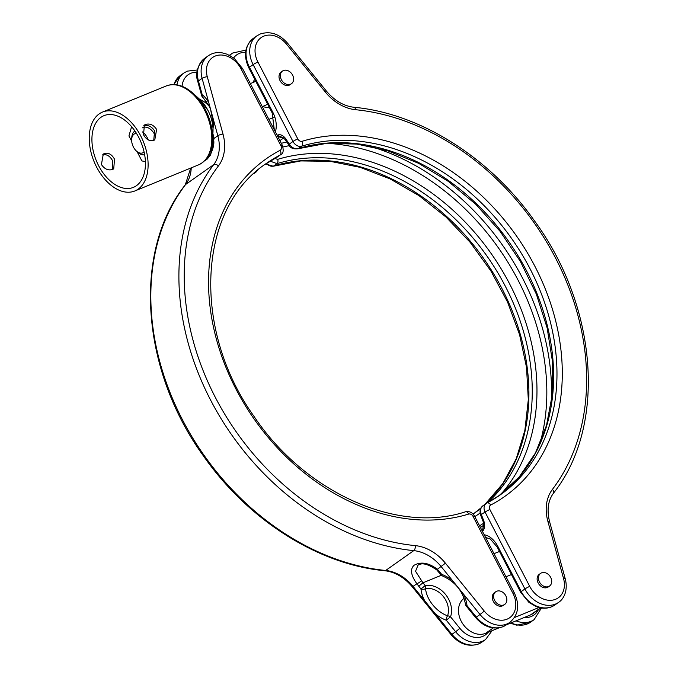 <?xml version="1.0" encoding="UTF-8"?>
<svg xmlns="http://www.w3.org/2000/svg" width="678" height="678" viewBox="0 0 678 678"><rect width="100%" height="100%" fill="white"/><g stroke="black" fill="none" stroke-linecap="round" stroke-linejoin="round"><path stroke-width="1.02" d="M142.448 131.913A12.916 8.06 67.7 0 1 147.321 137.795A12.916 8.06 67.7 0 1 148.262 139.897M144.643 154.745A12.916 8.06 67.7 0 1 137.642 152.169L136.371 151.008A10.339 6.441 -112.3 0 0 144.075 151.914M142.439 127.82L143.211 127.506A12.916 8.06 67.7 0 1 154.796 134.736A12.916 8.06 67.7 0 1 155.567 136.414M136.49 133.413A10.339 6.441 -112.3 0 0 131.651 139.465A10.339 6.441 -112.3 0 0 133.422 147.067A10.339 6.441 -112.3 0 0 136.371 151.008M250.343 83.597L255.547 81.462A12.916 8.06 67.7 0 1 255.826 81.36M267.454 103.793A12.916 8.06 67.7 0 1 266.352 104.819A12.916 8.06 67.7 0 1 265.344 105.37L262.276 106.632M291.447 83.716L290.116 84.665A7.755 6 -125.2 0 1 289.184 85.174A7.755 6 -125.2 0 1 280.37 81.224A7.755 6 -125.2 0 1 281.167 72.004L282.506 71.054A7.755 6 -125.2 0 1 283.429 70.546A7.755 6 -125.2 0 1 292.252 74.495A7.755 6 -125.2 0 1 291.447 83.716A7.755 6 -125.2 0 1 290.523 84.225A7.755 6 -125.2 0 1 281.701 80.275A7.755 6 -125.2 0 1 282.506 71.054M549.561 586.029L548.222 586.979A7.755 6 -125.2 0 1 547.299 587.487A7.755 6 -125.2 0 1 538.476 583.538A7.755 6 -125.2 0 1 539.273 574.317L540.612 573.376A7.755 6 -125.2 0 1 541.544 572.868A7.755 6 -125.2 0 1 550.358 576.809A7.755 6 -125.2 0 1 549.561 586.029A7.755 6 -125.2 0 1 548.629 586.538A7.755 6 -125.2 0 1 539.815 582.597A7.755 6 -125.2 0 1 540.612 573.376M495.754 591.758L494.415 592.699A7.755 6 54.8 0 0 493.618 601.92A7.755 6 54.8 0 0 502.44 605.869A7.755 6 54.8 0 0 503.364 605.361L504.703 604.42A7.755 6 -125.2 0 1 503.771 604.929A7.755 6 -125.2 0 1 494.957 600.979A7.755 6 -125.2 0 1 495.754 591.758A7.755 6 -125.2 0 1 496.686 591.25A7.755 6 -125.2 0 1 505.5 595.199A7.755 6 -125.2 0 1 504.703 604.42M538.951 607.505L514.5 617.522M505.983 576.792L511.466 574.546M498.906 627.887L485.626 633.328A20.671 15.992 -125.2 0 1 462.159 622.887A20.671 15.992 -125.2 0 1 464.108 598.301M540.959 607.929L532.959 613.582A20.671 15.992 -125.2 0 1 530.484 614.938L506.39 624.811M253.708 173.738L255.386 172.5A202.832 156.957 54.8 0 0 254.589 172.924M280.133 150.287A3.873 2.441 -117.7 0 1 280.107 155.033L276.751 157.398A3.873 2.441 62.3 0 1 276.582 157.508L264.7 164.635A202.832 156.957 -125.2 0 1 276.751 157.398L280.633 154.711A7.755 6 -125.2 0 1 280.107 155.033A202.832 156.957 54.8 0 0 266.361 163.44C197.984 208.316 191.366 328.499 253.691 415.911C304.566 492.491 397.672 534.247 465.557 511.771A3.873 2.381 73 0 1 468.693 514.068A206.705 159.957 -125.2 0 1 235.893 388.943A206.705 159.957 -125.2 0 1 280.133 150.287A3.873 3 54.8 0 0 280.963 145.812L241.114 68.944A21.959 16.992 54.8 0 0 217.341 55.393A21.959 16.992 54.8 0 0 207.282 76.724L223.003 134.108A42.629 32.993 -125.2 0 1 218.443 165.915A235.13 181.95 54.8 0 0 215.333 397.376A235.13 181.95 54.8 0 0 415.267 545.62A42.629 32.993 -125.2 0 1 445.421 563.198L484.278 611.098A21.959 16.992 54.8 0 0 507.068 619.175A21.959 16.992 54.8 0 0 512.907 593.284L473.058 516.407A3.873 3 54.8 0 0 468.693 514.068M191.238 167.856A38.756 29.993 -125.2 0 1 185.619 184.492A239.003 184.95 54.8 0 0 182.458 419.775A239.003 184.95 54.8 0 0 385.689 570.469A38.756 29.993 -125.2 0 1 413.105 586.445L424.699 600.742A28.383 17.916 48.4 0 1 420.97 589.013L416.894 583.766C410.893 575.402 409.936 569.24 414.029 565.299C420.97 561.426 428.75 562.757 437.378 569.283L436.852 569.995L440.929 574.817L441.683 574.376A28.383 17.916 48.4 0 1 452.768 580.902L441.166 566.605A38.756 29.993 54.8 0 0 413.758 550.629A239.003 184.95 -125.2 0 1 210.527 399.935A239.003 184.95 -125.2 0 1 213.689 164.661A38.756 29.993 54.8 0 0 217.833 135.753L213.138 118.625A28.383 16.28 85.9 0 1 213.011 128.769M205.273 160.432L206.612 159.499C208.519 158.677 215.731 146.719 213.401 138.905L213.401 138.905A3.873 0.602 -10.4 0 1 214.045 138.431L210.68 154.923L201.883 163.067M436.852 569.995C421.487 559.587 419.012 565.791 418.14 564.842L415.538 571.274L422.953 582.8L441.344 575.266M418.699 586.216L422.953 582.8L425.225 585.606L420.97 589.013A3.873 2.271 -5.5 0 0 425.555 588.69A24.679 15.577 -131.6 0 0 447.565 615.819A3.873 2.161 19.7 0 1 450.531 616.802L459.887 628.337A21.959 16.992 54.8 0 0 488.101 632.311M483.389 505.5C480.507 507.449 479.838 510.509 481.397 514.678L483.889 521.136C485.194 525.501 484.778 528.857 482.626 531.188L483.473 525.526M266.42 163.483A7.755 6 54.8 0 0 273.641 166.017L276.988 163.644L270.141 161.144M284.023 137.71C281.556 138.219 279.328 137.363 277.344 135.159C280.116 134.015 282.853 135.134 285.557 138.515L289.294 144.092C291.794 147.745 294.82 149.236 298.354 148.55A202.832 156.957 -125.2 0 1 521.187 261.072A202.832 156.957 -125.2 0 1 498.796 495.889M274.76 158.483L277.675 159.364A206.036 159.44 -125.2 0 1 495.016 259.166A206.036 159.44 -125.2 0 1 500.864 494.338M213.401 138.905L212.807 136.312A3.873 1.042 -15.3 0 1 213.384 135.507L214.045 138.431L217.833 135.753A3.873 1.042 164.7 0 1 223.003 134.108M208.892 103.115L202.112 78.368L198.434 80.962A3.873 1.042 164.7 0 0 197.866 81.767C194.942 73.673 197.205 65.876 204.637 58.367A25.84 19.993 54.8 0 0 198.434 80.962L202.222 94.776A3.873 1.042 164.7 0 0 201.646 95.581A3.873 3.873 0 0 0 203.112 97.691L203.112 97.691A3.873 2.856 126 0 1 202.222 94.776A28.383 16.28 85.9 0 1 208.892 103.115L213.138 118.625M446.277 620.217L450.531 616.802A21.95 16.984 -125.2 0 0 445.522 594.428A21.95 16.984 -125.2 0 0 425.225 585.606A3.873 2.322 -101.6 0 1 425.555 588.69A19.086 14.772 54.8 0 1 443.2 596.36A19.086 14.772 54.8 0 1 447.565 615.819A3.873 1.975 -70.4 0 0 446.277 620.217A28.383 17.916 48.4 0 1 435.2 613.683L451.955 634.345L455.633 631.752L446.277 620.217M424.699 600.742L435.2 613.683M440.929 574.817A3.873 3.873 0 0 0 442.641 576.029C455.336 581.851 462.913 591.157 465.388 603.954L465.388 603.954A3.873 3.873 0 0 0 466.235 606.022L466.989 605.581L476.346 617.107L480.024 614.514L452.768 580.902M465.388 603.954A3.873 2.271 -5.5 0 0 466.989 605.581A28.383 17.916 48.4 0 0 463.269 593.852M415.267 545.62A3.873 2.034 95.7 0 1 413.758 550.629L385.689 570.469A3.873 2.034 95.7 0 1 384.816 570.732C395.105 571.961 404.283 577.351 412.343 586.885L416.894 583.766A3.873 0.636 -33.8 0 0 421.385 580.876M442.641 576.029A3.873 1.975 -70.4 0 1 441.683 574.376L439.412 571.579L438.658 572.02M484.219 534.798A20.026 12.484 67.7 0 1 497.906 546.527L521.246 591.555L524.925 588.962L485.075 512.085A7.755 6 -125.2 0 1 486.211 503.457A7.755 6 -125.2 0 1 486.736 503.135A202.832 156.957 54.8 0 0 500.474 494.728A202.832 156.957 54.8 0 0 525.196 259.852A202.832 156.957 54.8 0 0 301.71 146.177A7.755 6 -125.2 0 1 292.981 141.49L289.294 144.092A3.873 0.941 146.2 0 0 288.879 145.1L285.141 139.524A3.873 0.941 -33.8 0 1 285.557 138.515M285.141 139.524L282.777 137.566L277.141 135.303M297.786 138.922A3.873 0.432 152.6 0 0 292.981 141.49L253.131 64.613A25.84 19.993 -125.2 0 1 256.911 35.849L260.301 33.985C270.319 30.824 279.412 33.892 287.574 43.206L286.574 44.231A21.959 16.992 54.8 0 0 263.776 36.154A21.959 16.992 54.8 0 0 257.937 62.045L297.786 138.922A3.873 3 54.8 0 0 302.151 141.27A206.705 159.957 -125.2 0 1 534.95 266.386A206.705 159.957 -125.2 0 1 490.711 505.042A3.873 3 54.8 0 0 489.88 509.517A3.873 0.432 152.6 0 0 485.075 512.085L480.583 514.933C479.414 511.034 480.177 507.991 482.855 505.822L486.906 503.025A3.873 2.441 -117.7 0 0 486.736 503.135M483.889 521.136L483.083 521.382C483.753 523.865 483.829 525.425 483.287 526.069L482.422 531.332M131.608 126.693L128.93 135.922L131.685 141.227M137.092 151.66L141.897 160.932L145.397 161.576M131.651 139.465L131.735 137.744A12.916 8.06 67.7 0 1 134.914 130.998M153.711 140.439L154.804 139.838L156.618 129.43C153.55 124.854 149.821 123.21 145.439 124.481L144.372 125.066L143.533 134.786C146.27 139.592 149.66 141.482 153.711 140.439M153.72 140.439L154.609 130.846C151.533 126.286 147.787 124.65 143.38 125.939M114.514 159.177L113.726 168.864L112.667 169.449C108.251 170.737 104.514 169.102 101.429 164.542L103.293 154.092L104.395 153.491C108.421 152.465 111.794 154.355 114.514 159.177M102.336 154.94C106.387 153.906 109.777 155.787 112.514 160.593L112.599 169.475M140.727 135.939A42.629 26.586 67.7 0 1 134.846 190.967A42.629 26.586 67.7 0 1 96.623 167.102A42.629 26.586 67.7 0 1 102.505 112.073A42.629 26.586 67.7 0 1 140.727 135.939M98.632 165.686A38.756 24.171 67.7 0 1 103.98 115.658A38.756 24.171 67.7 0 1 138.727 137.354A38.756 24.171 67.7 0 1 133.371 187.382A38.756 24.171 67.7 0 1 98.632 165.686M524.247 617.497A21.959 16.992 54.8 0 0 531.272 616.497A21.959 16.992 54.8 0 0 538.315 609.793M511.119 622.879A25.84 19.993 54.8 0 0 530.459 622.235L534.137 619.633A25.84 19.993 -125.2 0 1 531.043 621.336A25.84 19.993 -125.2 0 1 516.077 620.845M274.327 129.871L272.158 112.87A3.873 0.432 -27.4 0 1 272.793 112.234A20.026 12.484 67.7 0 1 275.344 131.837M506.254 624.913L502.856 626.777C492.838 629.938 483.753 626.87 475.583 617.556L476.346 617.107A25.84 19.993 54.8 0 0 503.161 626.608A25.84 19.993 54.8 0 0 506.254 624.913L509.932 622.319A25.84 19.993 -125.2 0 1 506.839 624.014A25.84 19.993 -125.2 0 1 480.024 614.514L484.278 611.098M509.932 622.319C518.458 614.87 519.933 605.073 514.348 592.919A3.873 0.432 152.6 0 0 512.907 593.284M478.77 643.846A25.84 19.993 54.8 0 0 481.863 642.151L478.465 644.015C468.447 647.176 459.362 644.108 451.192 634.794L451.955 634.345A25.84 19.993 54.8 0 0 478.77 643.846M196.993 72.258A21.959 16.992 54.8 0 0 190.789 73.309A21.959 16.992 54.8 0 0 182.094 86.318M499.491 551.434L494.008 553.68M439.412 571.579L437.378 569.283L445.421 563.198M253.936 173.526L255.386 172.5A3.873 2.441 -117.7 0 0 256.038 171.619M481.863 642.151L485.541 639.549A25.84 19.993 -125.2 0 1 455.633 631.752L459.887 628.337M190.704 168.076L185.289 184.814A3.873 2.381 -142.7 0 1 185.619 184.492L213.689 164.661A3.873 2.381 -142.7 0 1 218.443 165.915M212.9 133.752L213.384 135.507M207.282 76.724A3.873 1.042 164.7 0 0 202.112 78.368A25.84 19.993 -125.2 0 1 208.307 55.766L204.637 58.367M173.653 84.581L180.246 75.597A25.84 19.993 54.8 0 0 173.958 84.589M176.983 84.886A25.84 19.993 -125.2 0 1 183.916 73.004L180.246 75.597M212.392 142.541L213.706 142.007M493.211 627.964L485.626 633.328M540.519 607.852L530.484 614.938M265.7 163.966L273.209 166.229A3.873 2.381 73 0 0 273.641 166.017A202.832 156.957 -125.2 0 1 491.703 270.607A202.832 156.957 -125.2 0 1 485.143 504.203M480.956 507.932A202.832 156.957 -125.2 0 1 474.083 513.356L480.965 507.915M475.761 512.195L473.075 514.034A202.832 156.957 54.8 0 0 475.761 512.195A202.832 156.957 54.8 0 0 480.643 508.559M487.609 502.652A202.832 156.957 54.8 0 0 495.457 268.895A202.832 156.957 54.8 0 0 276.988 163.644A3.873 2.381 -107 0 0 277.675 159.364M288.879 145.1C290.345 148.041 293.362 149.262 297.93 148.762L297.93 148.762A3.873 2.381 73 0 0 298.354 148.55L301.71 146.177A3.873 2.381 73 0 0 302.151 141.27M272.158 112.87L248.818 67.842C243.233 55.689 244.707 45.892 253.233 38.451A25.84 19.993 54.8 0 0 249.453 67.207L253.131 64.613A3.873 0.432 -27.4 0 1 257.937 62.045M248.818 67.842A3.873 0.432 -27.4 0 1 249.453 67.207L272.793 112.234M489.88 509.517L529.73 586.394A21.959 16.992 54.8 0 0 553.502 599.945A21.959 16.992 54.8 0 0 563.562 578.605L547.841 521.221A42.629 32.993 -125.2 0 1 552.4 489.423A235.13 181.95 54.8 0 0 555.511 257.962A235.13 181.95 54.8 0 0 355.577 109.709A42.629 32.993 -125.2 0 1 325.423 92.132L286.574 44.231M245.589 52.342A21.959 16.992 54.8 0 0 233.639 57.927M273.988 117.302L268.895 119.387M229.842 55.486A25.84 19.993 -125.2 0 1 232.52 53.087L229.427 55.265M497.906 546.527A3.873 0.432 152.6 0 0 497.271 547.163L520.611 592.191A3.873 0.432 152.6 0 1 521.246 591.555A25.84 19.993 54.8 0 0 554.85 604.996L558.528 602.403A25.84 19.993 -125.2 0 1 524.925 588.962A3.873 0.432 152.6 0 1 529.73 586.394M480.083 513.06A206.036 159.44 -125.2 0 1 474.803 516.628M479.566 525.823A216.426 167.474 54.8 0 0 483.575 523.255M539.764 444.048A216.426 167.474 54.8 0 0 327.254 143.321M289.294 145.66A216.426 167.474 54.8 0 0 283.023 146.999M281.294 143.312A219.621 169.958 -125.2 0 1 286.811 142.007M369.23 146.05A219.621 169.958 -125.2 0 1 551.214 403.571M283.667 137.965L279.895 140.626M241.114 68.944A3.873 0.432 -27.4 0 1 242.554 68.571L282.404 145.448A3.873 0.432 152.6 0 0 280.963 145.812M465.557 511.771C469.413 511.017 472.397 512.441 474.498 516.043A3.873 0.432 152.6 0 0 473.058 516.407M276.582 157.508L277.277 157.084M490.711 505.042A3.873 2.441 -117.7 0 0 486.906 503.025L500.474 494.728M287.574 43.206L326.432 91.115L325.423 92.132M326.432 91.115C334.491 100.649 343.661 106.039 353.958 107.268A3.873 2.034 95.7 0 1 355.577 109.709M353.958 107.268C419.792 113.328 489.363 157.093 534.086 220.308C597.911 307.007 606.717 426.225 553.477 493.186A3.873 2.381 -142.7 0 0 552.4 489.423M563.562 578.605A3.873 1.042 -15.3 0 1 565.299 579.004L549.578 521.619A3.873 1.042 164.7 0 0 547.841 521.221M199.646 99.319L208.01 110.463C211.621 117.557 213.282 124.701 212.994 131.888A29.179 18.196 -112.3 0 0 207.985 110.438A29.179 18.196 -112.3 0 0 199.646 99.319L193.399 93.598A41.875 26.111 67.7 0 1 205.366 109.565A41.875 26.111 67.7 0 1 212.561 140.346C211.782 152.66 207.112 160.839 198.552 164.856A42.629 26.586 -112.3 0 0 204.434 109.828A42.629 26.586 -112.3 0 0 166.22 85.962L102.505 112.073M209.587 106.785A24.544 24.544 0 0 0 199.756 99.42M534.137 619.633L541.442 608.005M183.916 73.004L187.314 71.139L197.323 69.995M204.832 102.251L206.714 101.48M253.233 38.451L256.911 35.849M483.524 525.331L480.439 527.509M197.866 81.767L201.646 95.581M485.541 639.549L492.092 630.676M185.289 184.814C132.498 251.275 140.66 369.196 203.29 455.726C247.97 519.967 318.287 564.621 384.816 570.732M212.612 124.515L212.511 119.548L210.672 109.785L209.299 106.124L203.112 97.691M242.554 68.571L234.266 58.418L227.105 54.206L221.952 52.799C216.85 52.045 212.307 53.037 208.307 55.766M282.404 145.448C283.828 150.787 283.235 153.872 280.633 154.711M412.343 586.885L451.192 634.794M474.498 516.043L514.348 592.919M466.235 606.022L475.583 617.556M255.911 172.178L257.801 170.085M245.919 50.079L232.52 53.087M273.209 166.229L300.778 160.932L330.033 161.296L360.094 167.339L390.053 178.89L418.97 195.611L445.963 217.002L470.21 242.41L490.948 271.056L507.568 302.083L519.543 334.525L526.526 367.391L528.315 399.689L524.857 430.403L516.289 458.625L502.881 483.482L485.058 504.263M510.314 623.209L516.822 625.201L530.459 622.235M485.601 537.459L490.313 539.002L497.271 547.163M520.611 592.191L528.899 602.344L536.061 606.556L541.214 607.971C546.307 608.717 550.858 607.725 554.85 604.996M558.528 602.403C563.401 599.445 568.3 590.945 565.299 579.004M553.477 493.186C548.019 500.644 546.714 510.119 549.578 521.619M297.93 148.762L326.432 143.389L356.713 144.058L387.791 150.77L418.657 163.339L448.285 181.365L475.719 204.256L500.042 231.283L520.467 261.572L536.34 294.125L547.129 327.881L552.502 361.738L552.29 394.596L546.519 425.377L535.4 453.082L519.314 476.829L498.788 495.898M480.583 514.933L483.083 521.382M262.793 106.421A18.086 18.086 0 0 0 269.505 107.751M254.767 79.326A18.086 18.086 0 0 0 252.987 82.513M212.994 131.888L212.561 140.346M134.846 190.967L198.552 164.856M193.399 93.598C184.204 85.369 175.144 82.818 166.22 85.962"/></g></svg>
